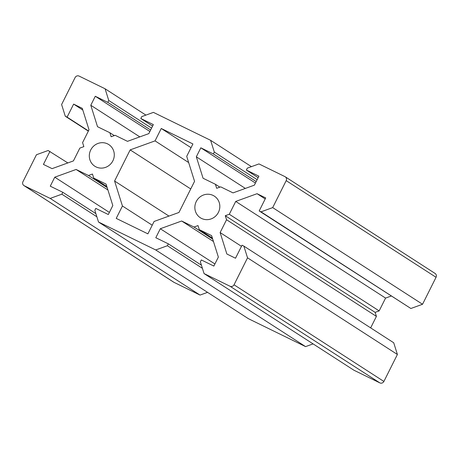 <?xml version="1.0" encoding="UTF-8"?>
<svg xmlns="http://www.w3.org/2000/svg" width="459" height="459" viewBox="0 0 459 459"><rect width="100%" height="100%" fill="white"/><g stroke="black" fill="none" stroke-linecap="round" stroke-linejoin="round"><path stroke-width="0.69" d="M234.033 284.798A3.07 2.932 122.8 0 1 230.022 286.25L379.88 382.904A3.07 2.932 -57.2 0 0 383.89 381.452L234.033 284.798L247.539 257.826L243.855 246.099L242.036 245.209L235.513 258.228L226.866 254.005L220.131 232.564L226.551 219.735L225.283 215.707L375.141 312.367L376.409 316.394L226.551 219.735M243.855 246.099L393.713 342.758L397.396 354.48L383.89 381.452M397.396 354.48L247.539 257.826M212.379 238.066L199.275 229.615L211.622 235.645L218.358 257.086L213.854 266.071L201.323 259.949L200.376 261.842L204.06 273.57L230.022 286.25M212.706 239.105L193.996 227.039L198.007 225.581L199.275 229.615M213.469 241.526L181.655 221.008L193.996 227.039M214.915 263.959L160.306 228.737L181.655 221.008M201.426 265.182L168.338 243.844L155.808 237.722L160.306 228.737M202.408 268.32L167.392 245.737L168.338 243.844M313.095 343.894L305.579 346.62L155.721 249.96L167.392 245.737M191.036 147.7L161.252 128.486L192.912 143.954L186.71 156.347L194.559 181.328L178.964 212.46L154.098 221.462L147.89 233.855L116.23 218.392L122.433 205.999L152.222 225.208M241.474 246.328L220.131 232.564M376.409 316.394L370.654 327.881M379.88 382.904L353.918 370.224L204.06 273.57M285.217 176.772L435.075 273.432A3.07 2.932 122.8 0 1 436.05 277.293L286.192 180.639A3.07 2.932 -57.2 0 0 284.924 176.612L258.962 163.926L247.292 168.155L246.345 170.048L258.136 177.65M286.192 180.639L272.686 207.611L261.016 211.834L259.192 210.945L265.715 197.927L257.063 193.704L235.719 201.432L229.293 214.255L225.283 215.707M259.192 210.945L410.874 308.494L422.544 304.265L272.686 207.611M422.544 304.265L436.05 277.293M219.867 187.152L215.409 184.277L216.677 188.305L220.687 186.853L233.034 192.883L254.378 185.155L258.876 176.17L246.345 170.048M245.353 188.425L196.326 156.806L203.067 178.247L215.409 184.277M255.433 183.038L200.83 147.815L196.326 156.806M256.179 181.557L213.36 153.937L200.83 147.815M257.126 179.664L214.307 152.049L213.36 153.937M251.446 166.651L210.624 140.322L214.307 152.049M201.576 218.455A12.881 12.324 122.8 0 1 200.359 217.773A12.881 12.324 122.8 0 1 196.986 200.262A12.881 12.324 122.8 0 1 214.324 196.119A12.881 12.324 122.8 0 1 218.077 212.999A12.881 12.324 122.8 0 1 201.576 218.455M375.141 312.367L379.151 310.909L229.293 214.255M379.151 310.909L385.577 298.086L235.719 201.432M385.577 298.086L391.16 296.066M265.199 198.954L257.063 193.704M410.874 308.494L261.016 211.834M67.84 162.934L48.126 150.506L36.456 154.735L22.95 181.707A3.07 2.932 -57.2 0 0 24.218 185.734L174.076 282.388A3.07 2.932 122.8 0 1 173.783 282.228L23.925 185.568M109.374 212.408L54.764 177.191L50.266 186.176L62.797 192.298L95.885 213.636M107.928 189.98L76.108 169.463L54.764 177.191M107.165 187.559L88.455 175.487L76.108 169.463M106.838 186.52L93.734 178.069L92.466 174.036L88.455 175.487M305.579 346.62L248.376 318.678L98.519 222.024L94.835 210.297L95.782 208.403L108.313 214.525L112.816 205.54L106.075 184.099L93.734 178.069M98.519 222.024L155.721 249.96M168.958 216.086L114.584 181.018L122.433 205.999M49.951 151.395L43.427 164.414L52.079 168.642L73.423 160.914L79.849 148.091L83.859 146.633L82.591 142.606L89.012 129.782L82.276 108.341L73.629 104.113L82.809 110.04M174.076 282.388L200.038 295.074L50.18 198.414L24.218 185.734M200.038 295.074L207.554 292.349M96.866 216.774L61.85 194.186L50.18 198.414M62.797 192.298L61.85 194.186M88.346 131.119L65.287 116.242L61.604 104.52L75.11 77.548A3.07 2.932 122.8 0 1 79.12 76.096L105.082 88.776L145.905 115.106M149.892 131.492L95.288 96.27L107.819 102.391L150.638 130.006M139.811 136.874L90.784 105.26L95.288 96.27M114.325 135.606L109.867 132.731L97.52 126.701L90.784 105.26M152.595 126.105L140.804 118.502L153.335 124.618L148.836 133.609L127.487 141.338L115.146 135.307L111.135 136.759L109.867 132.731M210.624 140.322L153.421 112.38L141.751 116.609L140.804 118.502M188.66 162.561L155.044 140.879L161.252 128.486M190.737 188.947L130.178 149.886L155.044 140.879M130.178 149.886L114.584 181.018M96.034 166.91A12.881 12.324 -57.2 0 0 112.535 161.453A12.881 12.324 -57.2 0 0 108.783 144.574A12.881 12.324 -57.2 0 0 91.444 148.716A12.881 12.324 -57.2 0 0 94.818 166.227A12.881 12.324 -57.2 0 0 96.034 166.91M88.455 130.901L67.106 117.131L73.629 104.113M65.287 116.242L67.106 117.131M151.585 128.118L108.766 100.498L105.082 88.776M107.819 102.391L108.766 100.498"/></g></svg>

